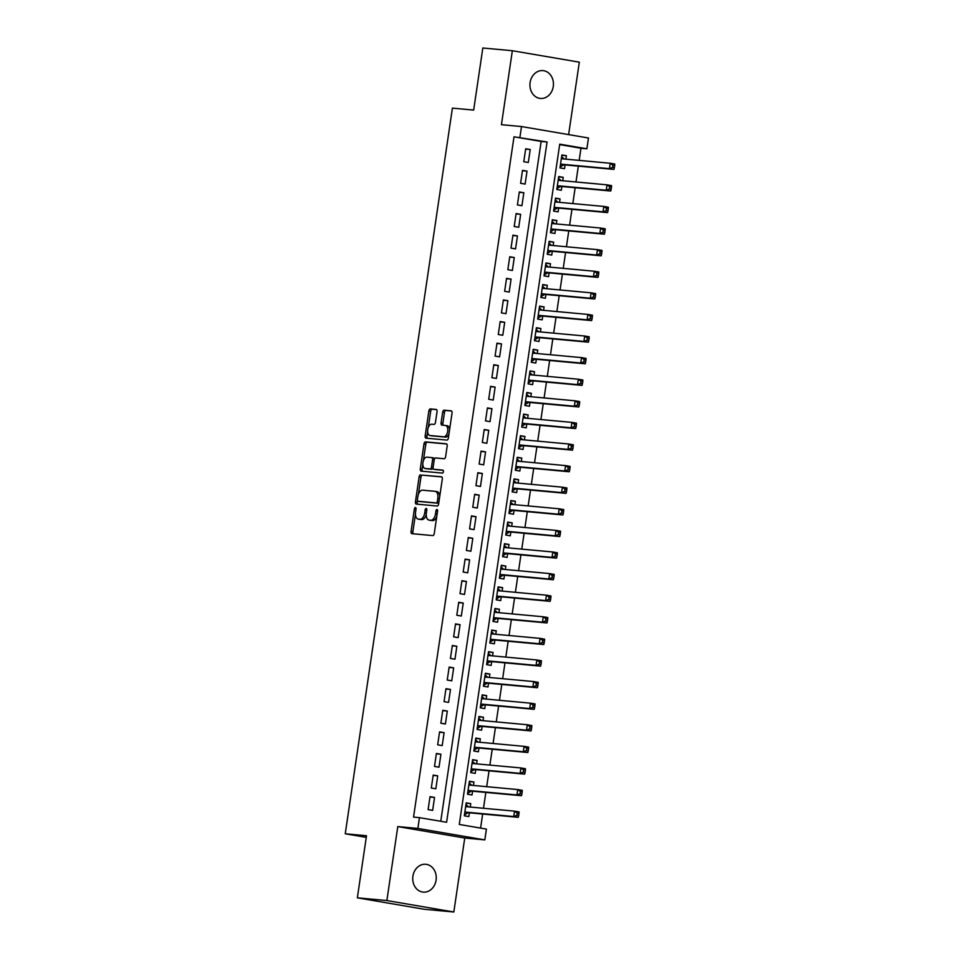<?xml version="1.0" encoding="UTF-8"?>
<svg xmlns="http://www.w3.org/2000/svg" width="960" height="960" viewBox="0 0 960 960"><rect width="100%" height="100%" fill="white"/><g stroke="black" fill="none" stroke-linecap="round" stroke-linejoin="round"><path stroke-width="1.44" d="M415.428 507.504A1.5 0.816 -80.3 0 0 414.396 508.92L411.072 531.444A2.148 1.164 -80.3 0 0 411.864 533.664A2.148 1.164 -80.3 0 0 411.912 533.664L432.78 535.596A2.148 1.164 -80.3 0 0 434.244 533.58L437.58 511.056A1.5 0.816 -80.3 0 0 437.016 509.508A1.5 0.816 -80.3 0 0 436.98 509.496A1.5 0.816 -80.3 0 0 435.948 510.912L435.516 513.816A6.864 3.72 -80.3 0 1 430.812 520.26L429.072 520.104A6.864 3.72 -80.3 0 1 428.916 520.08A6.864 3.72 -80.3 0 1 426.36 512.976L426.792 510.06A1.5 0.816 -80.3 0 0 426.24 508.512A1.5 0.816 -80.3 0 0 426.204 508.5A1.5 0.816 -80.3 0 0 425.172 509.916L424.74 512.832A6.864 3.72 -80.3 0 1 420.036 519.264L418.296 519.108A6.864 3.72 -80.3 0 1 418.14 519.084A6.864 3.72 -80.3 0 1 415.584 511.98L416.016 509.064A1.5 0.816 -80.3 0 0 415.464 507.516A1.5 0.816 -80.3 0 0 415.428 507.504M530.112 82.548A13.98 11.736 95.3 0 0 540.408 98.448A13.98 11.736 95.3 0 0 553.272 86.508A13.98 11.736 95.3 0 0 542.976 70.608A13.98 11.736 95.3 0 0 530.112 82.548M412.908 876.216A13.98 11.736 95.3 0 0 423.204 892.116A13.98 11.736 95.3 0 0 436.08 880.176A13.98 11.736 95.3 0 0 425.772 864.276A13.98 11.736 95.3 0 0 412.908 876.216M437.04 411.684A2.148 1.164 -80.3 0 0 436.236 409.464A2.148 1.164 -80.3 0 0 436.188 409.452L430.332 408.912A2.148 1.164 -80.3 0 0 428.868 410.928L425.172 435.936A2.148 1.164 -80.3 0 0 425.964 438.156A2.148 1.164 -80.3 0 0 426.012 438.168L446.88 440.088A2.148 1.164 -80.3 0 0 448.356 438.084L452.04 413.064A2.148 1.164 -80.3 0 0 451.248 410.844A2.148 1.164 -80.3 0 0 451.2 410.844L444.132 410.184A2.148 1.164 -80.3 0 0 442.656 412.2L441.072 422.904A2.148 1.164 -80.3 0 0 441.876 425.124A2.148 1.164 -80.3 0 0 441.924 425.136L445.428 425.46A5.736 3.108 -80.3 0 1 445.56 425.472A5.736 3.108 -80.3 0 1 447.672 431.532A5.736 3.108 -80.3 0 1 443.748 436.8L430.02 435.528A5.736 3.108 -80.3 0 1 429.888 435.516A5.736 3.108 -80.3 0 1 427.776 429.456A5.736 3.108 -80.3 0 1 431.688 424.188L433.98 424.404A2.148 1.164 -80.3 0 0 435.456 422.388L437.04 411.684M519.912 137.352L521.508 126.552L588.468 138L586.872 148.8L559.728 144.156L459.276 824.448L486.42 829.092L484.824 839.88L417.864 828.432L419.448 817.644L446.604 822.276L547.056 141.984L514.008 136.8L413.544 817.092L419.448 817.644M357.348 897.828L386.868 900.552L453.828 912L424.308 909.276L357.348 897.828L366.516 835.74L345.252 833.772L452.412 108.132L473.664 110.088L482.832 48L512.352 50.724L501.432 124.692L521.508 126.552M453.828 912L464.748 838.032L397.788 826.584L386.868 900.552M397.788 826.584L417.864 828.432M420.6 474.84A2.148 1.164 -80.3 0 0 419.124 476.856L415.44 501.864A2.148 1.164 -80.3 0 0 416.232 504.084A2.148 1.164 -80.3 0 0 416.28 504.096L437.148 506.016A2.148 1.164 -80.3 0 0 438.612 504.012L442.308 478.992A2.148 1.164 -80.3 0 0 441.516 476.772A2.148 1.164 -80.3 0 0 441.468 476.772L422.412 475.152A2.148 1.164 -80.3 0 0 420.936 477.168L418.392 494.388M422.844 464.292L422.112 469.212L420.3 468.9L423.996 443.892A2.148 1.164 -80.3 0 1 425.472 441.876L446.328 443.808A2.148 1.164 -80.3 0 1 446.376 443.808L446.328 443.808M435.708 469.596A2.148 1.164 -80.3 0 0 435.756 469.608L433.944 469.308A2.148 1.164 -80.3 0 1 433.14 467.076L434.196 459.984A2.148 1.164 -80.3 0 1 435.66 457.968L444.12 458.748A2.148 1.164 -80.3 0 0 445.596 456.732L447.18 446.028A2.148 1.164 -80.3 0 0 446.376 443.808M433.944 469.308A2.148 1.164 -80.3 0 0 433.992 469.308L442.8 470.124A1.5 0.816 -80.3 0 1 442.836 470.124A1.5 0.816 -80.3 0 1 443.388 471.708A1.5 0.816 -80.3 0 1 442.356 473.088L421.152 471.132A2.148 1.164 -80.3 0 1 421.104 471.12A2.148 1.164 -80.3 0 1 420.3 468.9M568.62 134.604L579.324 62.172L512.352 50.724M565.908 159.156L566.412 155.724L561.84 155.304M566.412 155.724L561.888 154.956L559.98 167.904L564.504 168.684L565.056 164.904M562.716 180.744L563.232 177.324L558.648 176.904M563.232 177.324L558.708 176.544L556.788 189.504L561.312 190.284L561.876 186.504M559.536 202.344L560.04 198.912L555.456 198.492M560.04 198.912L555.516 198.144L553.596 211.104L558.12 211.872L558.684 208.092M556.344 223.944L556.848 220.512L552.276 220.092M556.848 220.512L552.324 219.744L550.416 232.704L554.94 233.472L555.492 229.692M553.152 245.544L553.656 242.112L549.084 241.692M553.656 242.112L549.132 241.332L547.224 254.292L551.748 255.072L552.3 251.292M549.96 267.132L550.476 263.712L545.892 263.28M550.476 263.712L545.94 262.932L544.032 275.892L548.556 276.66L549.12 272.88M546.78 288.732L547.284 285.3L542.7 284.88M547.284 285.3L542.76 284.532L540.84 297.492L545.364 298.26L545.928 294.48M543.588 310.332L544.092 306.9L539.52 306.48M544.092 306.9L539.568 306.132L537.66 319.08L542.184 319.86L542.736 316.08M540.396 331.92L540.9 328.5L536.328 328.08M540.9 328.5L536.376 327.72L534.468 340.68L538.992 341.46L539.544 337.68M537.204 353.52L537.72 350.088L533.136 349.668M537.72 350.088L533.184 349.32L531.276 362.28L535.8 363.048L536.364 359.268M534.024 375.12L534.528 371.688L529.944 371.268M534.528 371.688L530.004 370.92L528.084 383.88L532.608 384.648L533.172 380.868M530.832 396.72L531.336 393.288L526.764 392.868M531.336 393.288L526.812 392.508L524.892 405.468L529.428 406.248L529.98 402.468M527.64 418.308L528.144 414.888L523.572 414.456M528.144 414.888L523.62 414.108L521.712 427.068L526.236 427.836L526.788 424.068M524.448 439.908L524.952 436.476L520.38 436.056M524.952 436.476L520.428 435.708L518.52 448.668L523.044 449.436L523.608 445.656M521.268 461.508L521.772 458.076L517.188 457.656M521.772 458.076L517.248 457.308L515.328 470.256L519.852 471.036L520.416 467.256M518.076 483.096L518.58 479.676L514.008 479.256M518.58 479.676L514.056 478.896L512.136 491.856L516.66 492.636L517.224 488.856M514.884 504.696L515.388 501.276L510.816 500.844M515.388 501.276L510.864 500.496L508.956 513.456L513.48 514.224L514.032 510.444M511.692 526.296L512.196 522.864L507.624 522.444M512.196 522.864L507.672 522.096L505.764 535.056L510.288 535.824L510.84 532.044M508.5 547.896L509.016 544.464L504.432 544.044M509.016 544.464L504.492 543.684L502.572 556.644L507.096 557.424L507.66 553.644M505.32 569.484L505.824 566.064L501.252 565.632M505.824 566.064L501.3 565.284L499.38 578.244L503.904 579.012L504.468 575.244M502.128 591.084L502.632 587.652L498.06 587.232M502.632 587.652L498.108 586.884L496.2 599.844L500.724 600.612L501.276 596.832M498.936 612.684L499.44 609.252L494.868 608.832M499.44 609.252L494.916 608.484L493.008 621.432L497.532 622.212L498.084 618.432M495.744 634.284L496.26 630.852L491.676 630.432M496.26 630.852L491.736 630.072L489.816 643.032L494.34 643.812L494.904 640.032M492.564 655.872L493.068 652.452L488.484 652.02M493.068 652.452L488.544 651.672L486.624 664.632L491.148 665.4L491.712 661.62M489.372 677.472L489.876 674.04L485.304 673.62M489.876 674.04L485.352 673.272L483.444 686.232L487.968 687L488.52 683.22M486.18 699.072L486.684 695.64L482.112 695.22M486.684 695.64L482.16 694.86L480.252 707.82L484.776 708.6L485.328 704.82M482.988 720.66L483.504 717.24L478.92 716.808M483.504 717.24L478.98 716.46L477.06 729.42L481.584 730.188L482.148 726.42M479.808 742.26L480.312 738.828L475.728 738.408M480.312 738.828L475.788 738.06L473.868 751.02L478.392 751.788L478.956 748.008M476.616 763.86L477.12 760.428L472.548 760.008M477.12 760.428L472.596 759.66L470.688 772.608L475.212 773.388L475.764 769.608M473.424 785.46L473.928 782.028L469.356 781.608M473.928 782.028L469.404 781.248L467.496 794.208L472.02 794.988L472.572 791.208M430.02 796.656L428.112 809.616L432.636 810.396L434.544 797.436L430.02 796.656M433.212 775.068L431.292 788.028L435.816 788.796L437.736 775.836L433.212 775.068M436.404 753.468L434.484 766.428L439.008 767.196L440.928 754.236L436.404 753.468M439.584 731.868L437.676 744.828L442.2 745.608L444.108 732.648L439.584 731.868M442.776 710.28L440.868 723.228L445.392 724.008L447.3 711.048L442.776 710.28M445.968 688.68L444.048 701.64L448.572 702.408L450.492 689.448L445.968 688.68M449.16 667.08L447.24 680.04L451.764 680.808L453.684 667.86L449.16 667.08M452.34 645.48L450.432 658.44L454.956 659.22L456.864 646.26L452.34 645.48M455.532 623.892L453.624 636.852L458.148 637.62L460.056 624.66L455.532 623.892M458.724 602.292L456.804 615.252L461.328 616.02L463.248 603.06L458.724 602.292M461.916 580.692L459.996 593.652L464.52 594.432L466.44 581.472L461.916 580.692M465.096 559.104L463.188 572.052L467.712 572.832L469.62 559.872L465.096 559.104M468.288 537.504L466.38 550.464L470.904 551.232L472.812 538.272L468.288 537.504M471.48 515.904L469.56 528.864L474.084 529.632L476.004 516.684L471.48 515.904M474.672 494.304L472.752 507.264L477.276 508.044L479.196 495.084L474.672 494.304M477.852 472.716L475.944 485.676L480.468 486.444L482.376 473.484L477.852 472.716M481.044 451.116L479.136 464.076L483.66 464.844L485.568 451.884L481.044 451.116M484.236 429.516L482.316 442.476L486.852 443.256L488.76 430.296L484.236 429.516M487.428 407.928L485.508 420.876L490.032 421.656L491.952 408.696L487.428 407.928M490.608 386.328L488.7 399.288L493.224 400.056L495.132 387.096L490.608 386.328M493.8 364.728L491.892 377.688L496.416 378.456L498.324 365.508L493.8 364.728M496.992 343.128L495.072 356.088L499.608 356.868L501.516 343.908L496.992 343.128M500.184 321.54L498.264 334.488L502.788 335.268L504.708 322.308L500.184 321.54M503.364 299.94L501.456 312.9L505.98 313.668L507.9 300.708L503.364 299.94M506.556 278.34L504.648 291.3L509.172 292.08L511.08 279.12L506.556 278.34M509.748 256.752L507.84 269.7L512.364 270.48L514.272 257.52L509.748 256.752M512.94 235.152L511.02 248.112L515.544 248.88L517.464 235.92L512.94 235.152M516.12 213.552L514.212 226.512L518.736 227.28L520.656 214.332L516.12 213.552M519.312 191.952L517.404 204.912L521.928 205.692L523.836 192.732L519.312 191.952M522.504 170.364L520.596 183.312L525.12 184.092L527.028 171.132L522.504 170.364M440.76 821.28L541.152 141.444L514.008 136.8M528.3 162.492L530.22 149.532L525.696 148.764L523.776 161.724L528.3 162.492M480.588 828.084L482.664 814.032M483.504 808.272L485.844 792.432M486.696 786.684L489.036 770.832M489.888 765.084L492.228 749.232M493.08 743.484L495.42 727.644M496.26 721.896L498.6 706.044M499.452 700.296L501.792 684.444M502.644 678.696L504.984 662.856M505.836 657.096L508.176 641.256M509.016 635.508L511.356 619.656M512.208 613.908L514.548 598.056M515.4 592.308L517.74 576.468M518.592 570.72L520.932 554.868M521.772 549.12L524.112 533.268M524.964 527.52L527.304 511.68M528.156 505.92L530.496 490.08M531.348 484.332L533.688 468.48M534.54 462.732L536.88 446.88M537.72 441.132L540.06 425.292M540.912 419.532L543.252 403.692M544.104 397.944L546.444 382.092M547.296 376.344L549.636 360.504M550.476 354.744L552.816 338.904M553.668 333.156L556.008 317.304M556.86 311.556L559.2 295.704M560.052 289.956L562.392 274.116M563.232 268.356L565.572 252.516M566.424 246.768L568.764 230.916M569.616 225.168L571.956 209.316M572.808 203.568L575.148 187.728M575.988 181.98L578.328 166.128M579.18 160.38L580.968 148.248L559.656 144.6M470.232 807.048L470.748 803.628L466.212 802.848L464.304 815.808L468.828 816.576L469.392 812.796M345.252 833.772L366.276 837.36M580.968 148.248L586.872 148.8M464.748 838.032L484.824 839.88M541.152 141.444L547.056 141.984M470.748 803.628L466.164 803.196M434.544 797.436L429.972 797.016M437.736 775.836L433.152 775.416M440.928 754.236L436.344 753.816M444.108 732.648L439.536 732.228M447.3 711.048L442.728 710.628M450.492 689.448L445.908 689.028M453.684 667.86L449.1 667.428M456.864 646.26L452.292 645.84M460.056 624.66L455.484 624.24M463.248 603.06L458.676 602.64M466.44 581.472L461.856 581.04M469.62 559.872L465.048 559.452M472.812 538.272L468.24 537.852M476.004 516.684L471.432 516.252M479.196 495.084L474.612 494.664M482.376 473.484L477.804 473.064M485.568 451.884L480.996 451.464M488.76 430.296L484.188 429.864M491.952 408.696L487.368 408.276M495.132 387.096L490.56 386.676M498.324 365.508L493.752 365.076M501.516 343.908L496.944 343.488M504.708 322.308L500.124 321.888M507.9 300.708L503.316 300.288M511.08 279.12L506.508 278.688M514.272 257.52L509.7 257.1M517.464 235.92L512.88 235.5M520.656 214.332L516.072 213.9M523.836 192.732L519.264 192.312M527.028 171.132L522.456 170.712M530.22 149.532L525.636 149.112M419.796 519.36A6.864 3.72 -80.3 0 0 419.952 519.396A6.864 3.72 -80.3 0 0 420.108 519.42L418.296 519.108M426.228 514.656A6.864 3.72 -80.3 0 1 421.848 519.576L420.108 519.42M430.572 520.356A6.864 3.72 -80.3 0 0 430.728 520.392A6.864 3.72 -80.3 0 0 430.884 520.416L429.072 520.104M436.788 516.348A6.864 3.72 -80.3 0 1 432.624 520.572L430.884 520.416M415.464 514.236L412.884 531.744A2.148 1.164 -80.3 0 0 413.328 533.796M441.852 476.94L422.412 475.152M417.468 500.7L417.24 502.176A2.148 1.164 -80.3 0 0 417.696 504.228M417.396 499.68A1.5 0.816 -80.3 0 0 417.96 501.24A1.5 0.816 -80.3 0 0 417.996 501.24L436.308 502.932A1.5 0.816 -80.3 0 0 437.34 501.528L437.796 498.456A6.864 3.72 -80.3 0 0 435.24 491.352A6.864 3.72 -80.3 0 0 435.084 491.328L422.568 490.176A6.864 3.72 -80.3 0 0 417.852 496.608L417.396 499.68M417.96 501.24L419.772 501.552A1.5 0.816 -80.3 0 0 419.772 501.552A1.5 0.816 -80.3 0 0 419.808 501.552L417.996 501.24M438.792 502.812A1.5 0.816 -80.3 0 1 438.12 503.244L419.808 501.552M439.728 496.5A6.864 3.72 -80.3 0 0 437.052 491.652A6.864 3.72 -80.3 0 0 436.896 491.64L435.396 491.376M423.348 460.812L425.808 444.204L423.996 443.892M446.724 443.988L427.284 442.188A2.148 1.164 -80.3 0 0 425.808 444.204M433.992 469.308L435.804 469.62A2.148 1.164 -80.3 0 0 435.804 469.62L443.124 470.292M426.888 457.152A5.736 3.108 -80.3 0 0 422.964 462.42A5.736 3.108 -80.3 0 0 425.076 468.48A5.736 3.108 -80.3 0 0 425.208 468.492L430.044 468.948A2.148 1.164 -80.3 0 0 431.52 466.932L432.564 459.828A2.148 1.164 -80.3 0 0 431.772 457.608A2.148 1.164 -80.3 0 0 431.724 457.608L426.888 457.152M426.768 468.768A5.736 3.108 -80.3 0 0 426.888 468.792A5.736 3.108 -80.3 0 0 427.02 468.804L425.208 468.492M433.128 468.036A2.148 1.164 -80.3 0 1 431.856 469.248L427.02 468.804M434.4 459.18A2.148 1.164 -80.3 0 0 433.584 457.92A2.148 1.164 -80.3 0 0 433.536 457.908L431.82 457.62M422.112 469.212A2.148 1.164 -80.3 0 0 422.568 471.264M431.568 435.792A5.736 3.108 -80.3 0 0 431.7 435.816A5.736 3.108 -80.3 0 0 431.832 435.84L430.02 435.528M448.992 433.74A5.736 3.108 -80.3 0 1 445.56 437.112L431.832 435.84M449.592 429.66A5.736 3.108 -80.3 0 0 447.372 425.784A5.736 3.108 -80.3 0 0 447.24 425.76L445.68 425.496M451.596 411.024L445.944 410.496A2.148 1.164 -80.3 0 0 444.468 412.512L442.884 423.216A2.148 1.164 -80.3 0 0 443.34 425.268M427.656 431.628L426.984 436.248A2.148 1.164 -80.3 0 0 427.428 438.3M436.584 409.632L432.144 409.224A2.148 1.164 -80.3 0 0 430.68 411.24L428.268 427.548M468.588 806.904L465.972 804.48M464.436 814.884L467.976 812.832A2.184 1.188 99.7 0 1 468.444 812.712L518.268 817.32L513.744 816.54L514.548 811.14L465.66 806.628M464.868 812.028L513.744 816.54L516.876 815.292L518.688 815.604L519.012 813.444L517.2 813.132L516.876 815.292M517.2 813.132L514.548 811.14L519.072 811.92L519.012 813.444M518.688 815.604L518.268 817.32M471.78 785.304L469.164 782.88M467.628 793.284L471.168 791.232A2.184 1.188 99.7 0 1 471.636 791.112L521.46 795.72L516.936 794.94L517.728 789.552L468.852 785.028M468.048 790.428L516.936 794.94L520.068 793.704L521.88 794.004L522.192 791.844L520.392 791.544L520.068 793.704M520.392 791.544L517.728 789.552L522.264 790.32L522.192 791.844M521.88 794.004L521.46 795.72M474.96 763.704L472.356 761.28M470.82 771.684L474.36 769.632A2.184 1.188 99.7 0 1 474.816 769.524L524.652 774.12L520.128 773.352L520.92 767.952L472.044 763.44M471.24 768.84L520.128 773.352L523.26 772.104L525.072 772.416L525.384 770.256L523.572 769.944L523.26 772.104M523.572 769.944L520.92 767.952L525.444 768.72L525.384 770.256M525.072 772.416L524.652 774.12M478.152 742.104L475.548 739.68M474.012 750.096L477.552 748.044A2.184 1.188 99.7 0 1 478.008 747.924L527.844 752.52L523.32 751.752L524.112 746.352L475.224 741.84M474.432 747.24L523.32 751.752L526.452 750.504L528.252 750.816L528.576 748.656L526.764 748.344L526.452 750.504M526.764 748.344L524.112 746.352L528.636 747.132L528.576 748.656M528.252 750.816L527.844 752.52M481.344 720.516L478.74 718.092M477.192 728.496L480.732 726.444A2.184 1.188 99.7 0 1 481.2 726.324L531.024 730.932L526.5 730.152L527.304 724.752L478.416 720.24M477.624 725.64L526.5 730.152L529.632 728.904L531.444 729.216L531.768 727.056L529.956 726.756L529.632 728.904M529.956 726.756L527.304 724.752L531.828 725.532L531.768 727.056M531.444 729.216L531.024 730.932M484.536 698.916L481.92 696.492M480.384 706.896L483.924 704.844A2.184 1.188 99.7 0 1 484.392 704.736L534.216 709.332L529.692 708.564L530.496 703.164L481.608 698.64M480.804 704.04L529.692 708.564L532.824 707.316L534.636 707.628L534.948 705.468L533.148 705.156L532.824 707.316M533.148 705.156L530.496 703.164L535.02 703.932L534.948 705.468M534.636 707.628L534.216 709.332M487.716 677.316L485.112 674.892M483.576 685.308L487.116 683.244A2.184 1.188 99.7 0 1 487.572 683.136L537.408 687.732L532.884 686.964L533.676 681.564L484.8 677.052M483.996 682.452L532.884 686.964L536.016 685.716L537.828 686.028L538.14 683.868L536.328 683.556L536.016 685.716M536.328 683.556L533.676 681.564L538.2 682.332L538.14 683.868M537.828 686.028L537.408 687.732M490.908 655.728L488.304 653.304M486.768 663.708L490.308 661.656A2.184 1.188 99.7 0 1 490.764 661.536L540.6 666.144L536.076 665.364L536.868 659.964L487.98 655.452M487.188 660.852L536.076 665.364L539.208 664.116L541.008 664.428L541.332 662.268L539.52 661.956L539.208 664.116M539.52 661.956L536.868 659.964L541.392 660.744L541.332 662.268M541.008 664.428L540.6 666.144M494.1 634.128L491.496 631.704M489.948 642.108L493.488 640.056A2.184 1.188 99.7 0 1 493.956 639.936L543.78 644.544L539.256 643.764L540.06 638.376L491.172 633.852M490.38 639.252L539.256 643.764L542.388 642.528L544.2 642.828L544.524 640.668L542.712 640.368L542.388 642.528M542.712 640.368L540.06 638.376L544.584 639.144L544.524 640.668M544.2 642.828L543.78 644.544M497.292 612.528L494.676 610.104M493.14 620.508L496.68 618.456A2.184 1.188 99.7 0 1 497.148 618.348L546.972 622.944L542.448 622.176L543.252 616.776L494.364 612.264M493.56 617.664L542.448 622.176L545.58 620.928L547.392 621.24L547.716 619.08L545.904 618.768L545.58 620.928M545.904 618.768L543.252 616.776L547.776 617.544L547.716 619.08M547.392 621.24L546.972 622.944M500.472 590.928L497.868 588.504M496.332 598.92L499.872 596.868A2.184 1.188 99.7 0 1 500.328 596.748L550.164 601.344L545.64 600.576L546.432 595.176L498.204 590.724M496.752 596.064L545.64 600.576L548.772 599.328L550.584 599.64L550.896 597.48L549.084 597.168L548.772 599.328M549.084 597.168L546.432 595.176L550.956 595.956L550.896 597.48M550.584 599.64L550.164 601.344M503.664 569.34L501.06 566.916M499.524 577.32L503.064 575.268A2.184 1.188 99.7 0 1 503.52 575.148L553.356 579.756L548.832 578.976L549.624 573.576L501.396 569.124M499.944 574.464L548.832 578.976L551.964 577.728L553.764 578.04L554.088 575.88L552.276 575.568L551.964 577.728M552.276 575.568L549.624 573.576L554.148 574.356L554.088 575.88M553.764 578.04L553.356 579.756M506.856 547.74L504.252 545.316M502.716 555.72L506.244 553.668A2.184 1.188 99.7 0 1 506.712 553.56L556.536 558.156L552.012 557.388L552.816 551.988L504.576 547.524M503.136 552.864L552.012 557.388L555.144 556.14L556.956 556.452L557.28 554.292L555.468 553.98L555.144 556.14M555.468 553.98L552.816 551.988L557.34 552.756L557.28 554.292M556.956 556.452L556.536 558.156M510.048 526.14L507.432 523.716M505.896 534.132L509.436 532.068A2.184 1.188 99.7 0 1 509.904 531.96L559.728 536.556L555.204 535.788L556.008 530.388L507.12 525.876M506.316 531.276L555.204 535.788L558.336 534.54L560.148 534.852L560.472 532.692L558.66 532.38L558.336 534.54M558.66 532.38L556.008 530.388L560.532 531.156L560.472 532.692M560.148 534.852L559.728 536.556M513.24 504.552L510.624 502.116M509.088 512.532L512.628 510.48A2.184 1.188 99.7 0 1 513.096 510.36L562.92 514.968L558.396 514.188L559.188 508.788L510.312 504.276M509.508 509.676L558.396 514.188L561.528 512.94L563.34 513.252L563.652 511.092L561.84 510.78L561.528 512.94M561.84 510.78L559.188 508.788L563.712 509.568L563.652 511.092M563.34 513.252L562.92 514.968M516.42 482.952L513.816 480.528M512.28 490.932L515.82 488.88A2.184 1.188 99.7 0 1 516.276 488.76L566.112 493.368L561.588 492.588L562.38 487.188L513.492 482.676M512.7 488.076L561.588 492.588L564.72 491.352L566.52 491.652L566.844 489.492L565.032 489.192L564.72 491.352M565.032 489.192L562.38 487.188L566.904 487.968L566.844 489.492M566.52 491.652L566.112 493.368M519.612 461.352L517.008 458.928M515.472 469.332L519 467.28A2.184 1.188 99.7 0 1 519.468 467.172L569.304 471.768L564.768 471L565.572 465.6L516.684 461.088M515.892 466.476L564.768 471L567.9 469.752L569.712 470.064L570.036 467.904L568.224 467.592L567.9 469.752M568.224 467.592L565.572 465.6L570.096 466.368L570.036 467.904M569.712 470.064L569.304 471.768M522.804 439.752L520.188 437.328M518.652 447.744L522.192 445.692A2.184 1.188 99.7 0 1 522.66 445.572L572.484 450.168L567.96 449.4L568.764 444L519.876 439.488M519.072 444.888L567.96 449.4L571.092 448.152L572.904 448.464L573.228 446.304L571.416 445.992L571.092 448.152M571.416 445.992L568.764 444L573.288 444.78L573.228 446.304M572.904 448.464L572.484 450.168M525.996 418.164L523.38 415.74M521.844 426.144L525.384 424.092A2.184 1.188 99.7 0 1 525.852 423.972L575.676 428.58L571.152 427.8L571.944 422.4L523.068 417.888M522.264 423.288L571.152 427.8L574.284 426.552L576.096 426.864L576.408 424.704L574.608 424.392L574.284 426.552M574.608 424.392L571.944 422.4L576.468 423.18L576.408 424.704M576.096 426.864L575.676 428.58M529.176 396.564L526.572 394.14M525.036 404.544L528.576 402.492A2.184 1.188 99.7 0 1 529.032 402.384L578.868 406.98L574.344 406.212L575.136 400.812L526.248 396.288M525.456 401.688L574.344 406.212L577.476 404.964L579.288 405.276L579.6 403.116L577.788 402.804L577.476 404.964M577.788 402.804L575.136 400.812L579.66 401.58L579.6 403.116M579.288 405.276L578.868 406.98M532.368 374.964L529.764 372.54M528.228 382.956L531.756 380.892A2.184 1.188 99.7 0 1 532.224 380.784L582.06 385.38L577.524 384.612L578.328 379.212L529.44 374.7M528.648 380.1L577.524 384.612L580.656 383.364L582.468 383.676L582.792 381.516L580.98 381.204L580.656 383.364M580.98 381.204L578.328 379.212L582.852 379.98L582.792 381.516M582.468 383.676L582.06 385.38M535.56 353.376L532.944 350.94M531.408 361.356L534.948 359.304A2.184 1.188 99.7 0 1 535.416 359.184L585.24 363.792L580.716 363.012L581.52 357.612L532.632 353.1M531.828 358.5L580.716 363.012L583.848 361.764L585.66 362.076L585.984 359.916L584.172 359.604L583.848 361.764M584.172 359.604L581.52 357.612L586.044 358.392L585.984 359.916M585.66 362.076L585.24 363.792M538.752 331.776L536.136 329.352M534.6 339.756L538.14 337.704A2.184 1.188 99.7 0 1 538.608 337.584L588.432 342.192L583.908 341.412L584.7 336.012L535.824 331.5M535.02 336.9L583.908 341.412L587.04 340.176L588.852 340.476L589.164 338.316L587.364 338.016L587.04 340.176M587.364 338.016L584.7 336.012L589.236 336.792L589.164 338.316M588.852 340.476L588.432 342.192M541.932 310.176L539.328 307.752M537.792 318.156L541.332 316.104A2.184 1.188 99.7 0 1 541.788 315.996L591.624 320.592L587.1 319.824L587.892 314.424L539.004 309.912M538.212 315.3L587.1 319.824L590.232 318.576L592.044 318.888L592.356 316.728L590.544 316.416L590.232 318.576M590.544 316.416L587.892 314.424L592.416 315.192L592.356 316.728M592.044 318.888L591.624 320.592M545.124 288.576L542.52 286.152M540.984 296.568L544.512 294.516A2.184 1.188 99.7 0 1 544.98 294.396L594.816 298.992L590.292 298.224L591.084 292.824L542.196 288.312M541.404 293.712L590.292 298.224L593.412 296.976L595.224 297.288L595.548 295.128L593.736 294.816L593.412 296.976M593.736 294.816L591.084 292.824L595.608 293.604L595.548 295.128M595.224 297.288L594.816 298.992M548.316 266.988L545.7 264.564M544.164 274.968L547.704 272.916A2.184 1.188 99.7 0 1 548.172 272.796L597.996 277.404L593.472 276.624L594.276 271.224L545.388 266.712M544.596 272.112L593.472 276.624L596.604 275.376L598.416 275.688L598.74 273.528L596.928 273.216L596.604 275.376M596.928 273.216L594.276 271.224L598.8 272.004L598.74 273.528M598.416 275.688L597.996 277.404M551.508 245.388L548.892 242.964M547.356 253.368L550.896 251.316A2.184 1.188 99.7 0 1 551.364 251.208L601.188 255.804L596.664 255.036L597.456 249.636L548.58 245.112M547.776 250.512L596.664 255.036L599.796 253.788L601.608 254.088L601.92 251.94L600.12 251.628L599.796 253.788M600.12 251.628L597.456 249.636L601.992 250.404L601.92 251.94M601.608 254.088L601.188 255.804M554.688 223.788L552.084 221.364M550.548 231.78L554.088 229.716A2.184 1.188 99.7 0 1 554.544 229.608L604.38 234.204L599.856 233.436L600.648 228.036L552.42 223.584M550.968 228.924L599.856 233.436L602.988 232.188L604.8 232.5L605.112 230.34L603.3 230.028L602.988 232.188M603.3 230.028L600.648 228.036L605.172 228.804L605.112 230.34M604.8 232.5L604.38 234.204M557.88 202.188L555.276 199.764M553.74 210.18L557.268 208.128A2.184 1.188 99.7 0 1 557.736 208.008L607.572 212.616L603.048 211.836L603.84 206.436L555.612 201.984M554.16 207.324L603.048 211.836L606.18 210.588L607.98 210.9L608.304 208.74L606.492 208.428L606.18 210.588M606.492 208.428L603.84 206.436L608.364 207.216L608.304 208.74M607.98 210.9L607.572 212.616M561.072 180.6L558.468 178.176M556.92 188.58L560.46 186.528A2.184 1.188 99.7 0 1 560.928 186.408L610.752 191.016L606.228 190.236L607.032 184.836L558.144 180.324M557.352 185.724L606.228 190.236L609.36 189L611.172 189.3L611.496 187.14L609.684 186.84L609.36 189M609.684 186.84L607.032 184.836L611.556 185.616L611.496 187.14M611.172 189.3L610.752 191.016M564.264 159L561.648 156.576M560.112 166.98L563.652 164.928A2.184 1.188 99.7 0 1 564.12 164.82L613.944 169.416L609.42 168.648L610.224 163.248L561.336 158.736M560.532 164.124L609.42 168.648L612.552 167.4L614.364 167.712L614.676 165.552L612.876 165.24L612.552 167.4M612.876 165.24L610.224 163.248L614.748 164.016L614.676 165.552M614.364 167.712L613.944 169.416M416.004 509.196L414.396 508.92M437.556 511.176L435.948 510.912M426.78 510.18L425.172 509.916M421.848 519.576L420.036 519.264M426.348 513.096L424.74 512.832M432.624 520.572L430.812 520.26M437.124 514.092L435.516 513.816M412.884 531.744L411.072 531.444M417.24 502.176L415.44 501.864M420.936 477.168L419.124 476.856M438.12 503.244L436.308 502.932M438.936 501.804L437.34 501.528M439.392 498.732L437.796 498.456M427.284 442.188L425.472 441.876M431.856 469.248L430.044 468.948M433.128 467.208L431.52 466.932M434.172 460.104L432.564 459.828M445.56 437.112L443.748 436.8M442.884 423.216L441.072 422.904M444.468 412.512L442.656 412.2M445.944 410.496L444.132 410.184M426.984 436.248L425.172 435.936M430.68 411.24L428.868 410.928M432.144 409.224L430.332 408.912M467.976 812.832L464.82 812.292M468.444 812.712L464.856 812.1M466.308 806.688L465.672 806.58M471.168 791.232L468.012 790.692M471.636 791.112L468.036 790.5M469.5 785.088L468.852 784.98M474.36 769.632L471.204 769.092M474.816 769.524L471.228 768.912M472.692 763.5L472.044 763.38M477.552 748.044L474.396 747.504M478.008 747.924L474.42 747.312M475.884 741.9L475.236 741.792M480.732 726.444L477.576 725.904M481.2 726.324L477.612 725.712M479.064 720.3L478.428 720.192M483.924 704.844L480.768 704.304M484.392 704.736L480.792 704.112M482.256 698.7L481.608 698.592M487.116 683.244L483.96 682.716M487.572 683.136L483.984 682.524M485.448 677.112L484.8 677.004M490.308 661.656L487.152 661.116M490.764 661.536L487.176 660.924M488.64 655.512L487.992 655.404M493.488 640.056L490.332 639.516M493.956 639.936L490.368 639.324M491.82 633.912L491.184 633.804M496.68 618.456L493.524 617.916M497.148 618.348L493.548 617.736M495.012 612.324L494.364 612.204M499.872 596.868L496.716 596.328M500.328 596.748L496.74 596.136M503.064 575.268L499.908 574.728M503.52 575.148L499.932 574.536M506.244 553.668L503.088 553.128M506.712 553.56L503.124 552.936M509.436 532.068L506.28 531.54M509.904 531.96L506.316 531.348M507.768 525.936L507.12 525.828M512.628 510.48L509.472 509.94M513.096 510.36L509.496 509.748M510.96 504.336L510.312 504.228M515.82 488.88L512.664 488.34M516.276 488.76L512.688 488.148M514.152 482.736L513.504 482.628M519 467.28L515.844 466.74M519.468 467.172L515.88 466.56M517.332 461.148L516.696 461.028M522.192 445.692L519.036 445.152M522.66 445.572L519.072 444.96M520.524 439.548L519.888 439.44M525.384 424.092L522.228 423.552M525.852 423.972L522.252 423.36M523.716 417.948L523.068 417.84M528.576 402.492L525.42 401.952M529.032 402.384L525.444 401.76M526.908 396.348L526.26 396.24M531.756 380.892L528.612 380.352M532.224 380.784L528.636 380.172M530.088 374.76L529.452 374.652M534.948 359.304L531.792 358.764M535.416 359.184L531.828 358.572M533.28 353.16L532.644 353.052M538.14 337.704L534.984 337.164M538.608 337.584L535.008 336.972M536.472 331.56L535.824 331.452M541.332 316.104L538.176 315.564M541.788 315.996L538.2 315.384M539.664 309.972L539.016 309.852M544.512 294.516L541.368 293.976M544.98 294.396L541.392 293.784M542.844 288.372L542.208 288.264M547.704 272.916L544.548 272.376M548.172 272.796L544.584 272.184M546.036 266.772L545.4 266.664M550.896 251.316L547.74 250.776M551.364 251.208L547.764 250.584M549.228 245.172L548.58 245.064M554.088 229.716L550.932 229.176M554.544 229.608L550.956 228.996M557.268 208.128L554.124 207.588M557.736 208.008L554.148 207.396M560.46 186.528L557.304 185.988M560.928 186.408L557.34 185.796M558.792 180.384L558.156 180.276M563.652 164.928L560.496 164.388M564.12 164.82L560.52 164.196M561.984 158.796L561.336 158.676M419.952 519.396L418.14 519.084M430.728 520.392L428.916 520.08M437.052 491.652L435.24 491.352M426.888 468.792L425.076 468.48M433.584 457.92L431.772 457.608M431.7 435.816L429.888 435.516M447.372 425.784L445.56 425.472"/></g></svg>
